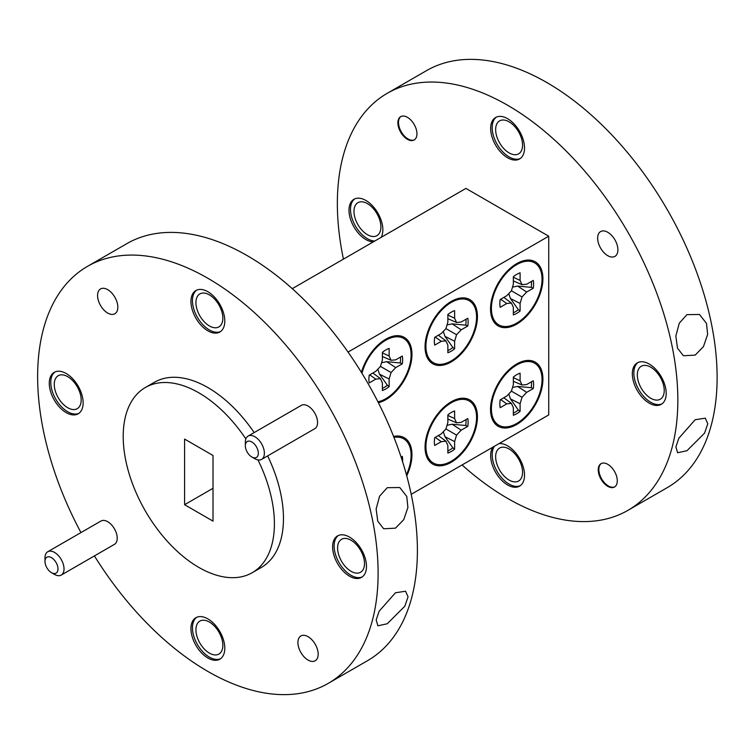 <?xml version="1.0" encoding="UTF-8"?>
<svg xmlns="http://www.w3.org/2000/svg" width="754" height="754" viewBox="0 0 754 754"><rect width="100%" height="100%" fill="white"/><g stroke="black" fill="none" stroke-linecap="round" stroke-linejoin="round"><path stroke-width="1.13" d="M476.566 417.405A35.815 20.678 -60 0 1 452.805 460.298A35.815 20.678 -60 0 1 426.114 450.129A35.815 20.678 -60 0 1 425.925 446.641A35.815 20.678 -60 0 1 454.36 401.203A35.815 20.678 -60 0 1 476.566 417.405M434.361 441.769A23.874 13.779 120 0 0 434.709 445.473L441.288 441.665L445.944 441.203L447.867 445.473L447.867 453.069A23.874 13.779 120 0 0 454.624 449.167L454.624 441.571L456.547 435.086L461.203 430.166L467.782 426.368A23.874 13.779 120 0 0 467.782 418.574L461.203 422.372L456.547 422.834L454.624 418.574L454.624 410.977A23.874 13.779 120 0 0 447.867 414.87L447.867 422.476L445.944 428.96L441.288 433.87L434.709 437.669A23.874 13.779 120 0 0 434.361 441.769M465.963 419.629A23.251 13.421 -60 0 1 466.047 421.58A23.251 13.421 -60 0 1 465.727 425.501L452.164 424.229L447.037 425.284M393.974 437.424A35.815 20.678 -60 0 1 411.09 455.209A35.815 20.678 -60 0 1 406.444 474.766M361.948 373.287A35.815 20.678 -60 0 1 388.885 338.659A35.815 20.678 -60 0 1 411.09 354.851A35.815 20.678 -60 0 1 377.924 401.807M368.885 379.215A23.874 13.779 120 0 0 369.224 382.919L375.812 379.121L380.468 378.659L382.391 382.919L382.391 390.525A23.874 13.779 120 0 0 389.149 386.623L389.149 379.026L391.072 372.533L395.727 367.622L402.306 363.824A23.874 13.779 120 0 0 402.306 356.029L395.727 359.828L391.072 360.289L389.149 356.029L389.149 348.423A23.874 13.779 120 0 0 382.391 352.325L382.391 359.922L380.468 366.406L375.812 371.326L369.224 375.124A23.874 13.779 120 0 0 368.885 379.215M400.478 357.076A23.251 13.421 -60 0 1 400.572 359.036A23.251 13.421 -60 0 1 400.251 362.957L386.689 361.684L381.562 362.731M476.566 317.048A35.815 20.678 -60 0 1 452.805 359.95A35.815 20.678 -60 0 1 426.114 349.781A35.815 20.678 -60 0 1 425.925 346.293A35.815 20.678 -60 0 1 454.36 300.855A35.815 20.678 -60 0 1 476.566 317.048M434.361 341.421A23.874 13.779 120 0 0 434.709 345.115L441.288 341.317L445.944 340.855L447.867 345.115L447.867 352.721A23.874 13.779 120 0 0 454.624 348.819L454.624 341.223L456.547 334.729L461.203 329.818L467.782 326.02A23.874 13.779 120 0 0 467.782 318.226L461.203 322.024L456.547 322.486L454.624 318.226L454.624 310.62A23.874 13.779 120 0 0 447.867 314.522L447.867 322.118L445.944 328.612L441.288 333.522L434.709 337.321A23.874 13.779 120 0 0 434.361 341.421M465.963 319.281A23.251 13.421 -60 0 1 466.047 321.232A23.251 13.421 -60 0 1 465.727 325.153L452.164 323.881L447.037 324.936M542.041 279.244A35.815 20.678 -60 0 1 518.281 322.147A35.815 20.678 -60 0 1 491.599 311.977A35.815 20.678 -60 0 1 491.401 308.49A35.815 20.678 -60 0 1 519.836 263.052A35.815 20.678 -60 0 1 542.041 279.244M499.845 303.617A23.874 13.779 120 0 0 500.185 307.312L506.763 303.513L511.419 303.051L513.351 307.312L513.351 314.918A23.874 13.779 120 0 0 520.1 311.016L520.1 303.419L522.032 296.925L526.678 292.015L533.266 288.216A23.874 13.779 120 0 0 533.266 280.422L526.678 284.22L522.032 284.682L520.1 280.422L520.1 272.816A23.874 13.779 120 0 0 513.351 276.718L513.351 284.315L511.419 290.808L506.763 295.719L500.185 299.517A23.874 13.779 120 0 0 499.845 303.617M531.438 281.478A23.251 13.421 -60 0 1 531.532 283.429A23.251 13.421 -60 0 1 531.212 287.349L517.64 286.077L512.513 287.133M542.041 379.601A35.815 20.678 -60 0 1 518.281 422.504A35.815 20.678 -60 0 1 491.599 412.325A35.815 20.678 -60 0 1 491.401 408.838A35.815 20.678 -60 0 1 519.836 363.4A35.815 20.678 -60 0 1 542.041 379.601M499.845 403.965A23.874 13.779 120 0 0 500.185 407.669L506.763 403.861L511.419 403.409L513.351 407.669L513.351 415.266A23.874 13.779 120 0 0 520.1 411.364L520.1 403.767L522.032 397.283L526.678 392.363L533.266 388.564A23.874 13.779 120 0 0 533.266 380.77L526.678 384.568L522.032 385.03L520.1 380.77L520.1 373.173A23.874 13.779 120 0 0 513.351 377.066L513.351 384.672L511.419 391.156L506.763 396.067L500.185 399.865A23.874 13.779 120 0 0 499.845 403.965M531.438 381.826A23.251 13.421 -60 0 1 531.532 383.777A23.251 13.421 -60 0 1 531.212 387.697L517.64 386.425L512.513 387.481M378.404 402.749A37.04 21.385 120 0 0 385.765 399.714A37.04 21.385 120 0 0 409.969 367.075A37.04 21.385 120 0 0 404.285 337.396A37.04 21.385 120 0 0 385.765 339.234A37.04 21.385 120 0 0 361.411 372.41M395.501 336.859A37.04 21.385 120 0 0 395.115 335.822M451.25 361.911A37.04 21.385 120 0 0 475.444 329.272A37.04 21.385 120 0 0 469.77 299.592A37.04 21.385 120 0 0 451.25 301.43A37.04 21.385 120 0 0 427.047 334.069A37.04 21.385 120 0 0 432.73 363.748A37.04 21.385 120 0 0 451.25 361.911M460.986 299.055A37.04 21.385 120 0 0 460.59 298.019M516.726 324.107A37.04 21.385 120 0 0 540.92 291.468A37.04 21.385 120 0 0 535.246 261.789A37.04 21.385 120 0 0 516.726 263.627A37.04 21.385 120 0 0 492.522 296.265A37.04 21.385 120 0 0 498.206 325.945A37.04 21.385 120 0 0 516.726 324.107M526.462 261.252A37.04 21.385 120 0 0 526.066 260.215M406.736 475.84A37.04 21.385 120 0 0 404.285 437.744A37.04 21.385 120 0 0 393.588 436.443M395.501 437.207A37.04 21.385 120 0 0 395.115 436.18M509.101 152.902A19.029 10.99 60 0 1 496.669 136.135A19.029 10.99 60 0 1 499.591 120.885A19.029 10.99 60 0 1 509.101 121.828A19.029 10.99 60 0 1 521.532 138.595A19.029 10.99 60 0 1 518.62 153.844A19.029 10.99 60 0 1 509.101 152.902M509.101 480.072A19.029 10.99 60 0 1 496.669 463.305A19.029 10.99 60 0 1 499.591 448.055A19.029 10.99 60 0 1 509.101 448.998A19.029 10.99 60 0 1 521.532 465.765A19.029 10.99 60 0 1 518.62 481.014A19.029 10.99 60 0 1 509.101 480.072M367.434 234.692A19.029 10.99 60 0 1 355.002 217.925A19.029 10.99 60 0 1 357.924 202.675A19.029 10.99 60 0 1 367.434 203.618A19.029 10.99 60 0 1 379.865 220.385A19.029 10.99 60 0 1 376.953 235.634A19.029 10.99 60 0 1 367.434 234.692M650.777 398.282A19.029 10.99 60 0 1 638.346 381.505A19.029 10.99 60 0 1 641.258 366.256A19.029 10.99 60 0 1 650.777 367.198A19.029 10.99 60 0 1 663.209 383.974A19.029 10.99 60 0 1 660.287 399.224A19.029 10.99 60 0 1 650.777 398.282M695.16 419.733L678.854 438.215L675.895 446.877L677.61 452.749L686.951 450.741L704.547 433.154L707.789 423.786L705.292 418.178L695.16 419.733M686.951 314.644L679.288 323.164L675.848 335.973L677.469 348.141L683.397 355.737L695.16 355.125L703.454 346.642L707.629 334.437L706.489 323.4L699.486 314.475L686.951 314.644M343.438 259.131A240.752 139 60 0 1 387.217 93.317A240.752 139 60 0 1 507.593 105.24A240.752 139 60 0 1 664.877 317.396A240.752 139 60 0 1 627.969 510.326A240.752 139 60 0 1 507.593 498.394A240.752 139 60 0 1 462.061 464.954M387.217 93.317L426.5 70.64A240.752 139 60 0 1 546.876 82.563A240.752 139 60 0 1 704.161 294.72A240.752 139 60 0 1 667.252 487.64L627.969 510.326M607.771 255.681A14.326 8.275 60 0 1 598.412 243.052A14.326 8.275 60 0 1 600.608 231.572A14.326 8.275 60 0 1 607.771 232.289A14.326 8.275 60 0 1 617.13 244.909A14.326 8.275 60 0 1 614.934 256.388A14.326 8.275 60 0 1 607.771 255.681M649.26 364.059A23.949 13.826 -120 0 0 637.29 362.872A23.949 13.826 -120 0 0 633.614 382.061A23.949 13.826 -120 0 0 649.26 403.164A23.949 13.826 -120 0 0 661.239 404.351A23.949 13.826 -120 0 0 664.905 385.162A23.949 13.826 -120 0 0 649.26 364.059M638.063 362.476A23.949 13.826 -120 0 0 635.339 381.882A23.949 13.826 -120 0 0 650.777 402.297A23.949 13.826 -120 0 0 661.965 403.871M381.166 237.35A23.949 13.826 -120 0 0 365.926 200.479A23.949 13.826 -120 0 0 353.946 199.292A23.949 13.826 -120 0 0 350.28 218.481A23.949 13.826 -120 0 0 365.926 239.583A23.949 13.826 -120 0 0 373.296 241.893M354.729 198.896A23.949 13.826 -120 0 0 352.005 218.292A23.949 13.826 -120 0 0 367.434 238.707A23.949 13.826 -120 0 0 374.813 241.016M492.965 447.113A23.949 13.826 -120 0 0 492.909 466.669A23.949 13.826 -120 0 0 507.593 484.963A23.949 13.826 -120 0 0 519.563 486.141A23.949 13.826 -120 0 0 523.238 466.952A23.949 13.826 -120 0 0 507.593 445.85A23.949 13.826 -120 0 0 499.063 443.588M494.473 446.245A23.949 13.826 -120 0 0 494.426 465.802A23.949 13.826 -120 0 0 509.101 484.087A23.949 13.826 -120 0 0 520.298 485.67M507.593 118.68A23.949 13.826 -120 0 0 495.623 117.492A23.949 13.826 -120 0 0 491.947 136.681A23.949 13.826 -120 0 0 507.593 157.784A23.949 13.826 -120 0 0 519.563 158.971A23.949 13.826 -120 0 0 523.238 139.782A23.949 13.826 -120 0 0 507.593 118.68M496.396 117.096A23.949 13.826 -120 0 0 493.672 136.502A23.949 13.826 -120 0 0 509.101 156.917A23.949 13.826 -120 0 0 520.298 158.5M607.771 464.332A13.468 7.776 -120 0 0 601.032 463.663A13.468 7.776 -120 0 0 598.968 474.454A13.468 7.776 -120 0 0 607.771 486.33A13.468 7.776 -120 0 0 614.501 486.99A13.468 7.776 -120 0 0 616.565 476.198A13.468 7.776 -120 0 0 607.771 464.332M601.343 463.503A13.468 7.776 -120 0 0 599.656 474.379A13.468 7.776 -120 0 0 608.374 485.981A13.468 7.776 -120 0 0 614.802 486.811M407.414 117.313A13.468 7.776 -120 0 0 400.685 116.644A13.468 7.776 -120 0 0 398.621 127.445A13.468 7.776 -120 0 0 407.414 139.311A13.468 7.776 -120 0 0 414.153 139.98A13.468 7.776 -120 0 0 416.217 129.188A13.468 7.776 -120 0 0 407.414 117.313M400.996 116.484A13.468 7.776 -120 0 0 399.309 127.369A13.468 7.776 -120 0 0 408.027 138.962A13.468 7.776 -120 0 0 414.446 139.792M254.861 458.734L251.836 456.99A9.189 5.306 -120 0 0 258.33 453.229A9.189 5.306 -120 0 0 251.836 441.976A9.189 5.306 -120 0 0 245.333 445.727A9.189 5.306 -120 0 0 251.836 456.99L254.861 458.734A13.468 7.776 60 0 0 261.591 459.403L314.786 428.687A13.468 7.776 -120 0 0 316.85 417.895A13.468 7.776 -120 0 0 308.047 406.029A13.468 7.776 -120 0 0 301.317 405.36L248.123 436.066A13.468 7.776 60 0 1 254.861 436.736A13.468 7.776 60 0 1 263.655 448.602A13.468 7.776 60 0 1 261.591 459.403M54.505 574.407L51.479 572.663A9.189 5.306 -120 0 0 57.983 568.902A9.189 5.306 -120 0 0 51.479 557.649A9.189 5.306 -120 0 0 44.986 561.4A9.189 5.306 -120 0 0 51.479 572.663L54.505 574.407A13.468 7.776 60 0 0 61.244 575.076L114.429 544.36A13.468 7.776 -120 0 0 116.502 533.568A13.468 7.776 -120 0 0 107.699 521.702A13.468 7.776 -120 0 0 100.961 521.033L47.775 551.74A13.468 7.776 60 0 1 54.505 552.409A13.468 7.776 60 0 1 63.308 564.284A13.468 7.776 60 0 1 61.244 575.076M349.545 537.102A23.949 13.826 -120 0 0 337.566 535.915A23.949 13.826 -120 0 0 333.899 555.104A23.949 13.826 -120 0 0 349.545 576.207A23.949 13.826 -120 0 0 361.515 577.394A23.949 13.826 -120 0 0 365.19 558.205A23.949 13.826 -120 0 0 349.545 537.102M338.348 535.519A23.949 13.826 -120 0 0 335.624 554.916A23.949 13.826 -120 0 0 351.053 575.33A23.949 13.826 -120 0 0 362.25 576.914M66.201 373.513A23.949 13.826 -120 0 0 54.231 372.335A23.949 13.826 -120 0 0 50.565 391.524A23.949 13.826 -120 0 0 66.201 412.627A23.949 13.826 -120 0 0 78.18 413.805A23.949 13.826 -120 0 0 81.847 394.615A23.949 13.826 -120 0 0 66.201 373.513M55.014 371.939A23.949 13.826 -120 0 0 52.28 391.335A23.949 13.826 -120 0 0 67.719 411.75A23.949 13.826 -120 0 0 78.916 413.333M207.878 291.723A23.949 13.826 -120 0 0 195.899 290.535A23.949 13.826 -120 0 0 192.232 309.724A23.949 13.826 -120 0 0 207.878 330.827A23.949 13.826 -120 0 0 219.848 332.014A23.949 13.826 -120 0 0 223.514 312.825A23.949 13.826 -120 0 0 207.878 291.723M196.681 290.139A23.949 13.826 -120 0 0 193.957 309.545A23.949 13.826 -120 0 0 209.386 329.96A23.949 13.826 -120 0 0 220.583 331.534M207.878 618.893A23.949 13.826 -120 0 0 195.899 617.705A23.949 13.826 -120 0 0 192.232 636.894A23.949 13.826 -120 0 0 207.878 657.997A23.949 13.826 -120 0 0 219.848 659.184A23.949 13.826 -120 0 0 223.514 639.995A23.949 13.826 -120 0 0 207.878 618.893M196.681 617.309A23.949 13.826 -120 0 0 193.957 636.715A23.949 13.826 -120 0 0 209.386 657.13A23.949 13.826 -120 0 0 220.583 658.713M308.047 636.668A14.326 8.275 -120 0 0 300.884 635.961A14.326 8.275 -120 0 0 298.688 647.441A14.326 8.275 -120 0 0 308.047 660.07A14.326 8.275 -120 0 0 315.21 660.777A14.326 8.275 -120 0 0 317.406 649.298A14.326 8.275 -120 0 0 308.047 636.668M107.699 289.659A14.326 8.275 -120 0 0 100.536 288.942A14.326 8.275 -120 0 0 98.34 300.422A14.326 8.275 -120 0 0 107.699 313.051A14.326 8.275 -120 0 0 114.862 313.758A14.326 8.275 -120 0 0 117.059 302.279A14.326 8.275 -120 0 0 107.699 289.659M245.861 438.941A106.908 61.724 -120 0 0 198.802 392.806A106.908 61.724 -120 0 0 145.352 387.509A106.908 61.724 -120 0 0 128.962 473.182A106.908 61.724 -120 0 0 198.802 567.394A106.908 61.724 -120 0 0 252.26 572.682A106.908 61.724 -120 0 0 257.972 459.921M252.26 572.682L261.327 567.451A106.908 61.724 -120 0 0 267.632 455.906M254.164 432.579A106.908 61.724 -120 0 0 207.878 387.565A106.908 61.724 -120 0 0 154.419 382.278L145.352 387.509M387.236 487.687L379.573 496.207L376.133 509.007L377.754 521.184L383.682 528.78L395.445 528.168L403.729 519.685L407.905 507.48L406.764 496.434L399.771 487.518L387.236 487.687M395.445 592.776L379.13 611.249L376.18 619.92L377.895 625.792L387.236 623.775L404.823 606.197L408.065 596.829L405.567 591.221L395.445 592.776M94.42 555.915A240.752 139 -120 0 0 207.878 671.437A240.752 139 -120 0 0 328.254 683.36L367.537 660.683A240.752 139 -120 0 0 404.446 467.763A240.752 139 -120 0 0 247.161 255.606A240.752 139 -120 0 0 126.785 243.674L87.492 266.36A240.752 139 -120 0 0 80.951 532.588M328.254 683.36A240.752 139 -120 0 0 365.153 490.439A240.752 139 -120 0 0 207.878 278.283A240.752 139 -120 0 0 87.492 266.36M351.053 540.241A19.029 10.99 -120 0 0 341.543 539.298A19.029 10.99 -120 0 0 338.621 554.548A19.029 10.99 -120 0 0 351.053 571.315A19.029 10.99 -120 0 0 360.572 572.258A19.029 10.99 -120 0 0 363.485 557.008A19.029 10.99 -120 0 0 351.053 540.241M67.719 376.661A19.029 10.99 -120 0 0 58.199 375.718A19.029 10.99 -120 0 0 55.287 390.968A19.029 10.99 -120 0 0 67.719 407.735A19.029 10.99 -120 0 0 77.228 408.677A19.029 10.99 -120 0 0 80.15 393.428A19.029 10.99 -120 0 0 67.719 376.661M209.386 294.861A19.029 10.99 -120 0 0 199.867 293.919A19.029 10.99 -120 0 0 196.954 309.168A19.029 10.99 -120 0 0 209.386 325.945A19.029 10.99 -120 0 0 218.905 326.887A19.029 10.99 -120 0 0 221.817 311.638A19.029 10.99 -120 0 0 209.386 294.861M209.386 622.041A19.029 10.99 -120 0 0 199.867 621.098A19.029 10.99 -120 0 0 196.954 636.338A19.029 10.99 -120 0 0 209.386 653.115A19.029 10.99 -120 0 0 218.905 654.057A19.029 10.99 -120 0 0 221.817 638.808A19.029 10.99 -120 0 0 209.386 622.041M516.726 424.464A37.04 21.385 120 0 0 540.92 391.826A37.04 21.385 120 0 0 535.246 362.137A37.04 21.385 120 0 0 516.726 363.975A37.04 21.385 120 0 0 492.522 396.613A37.04 21.385 120 0 0 498.206 426.293A37.04 21.385 120 0 0 516.726 424.464M526.462 361.609A37.04 21.385 120 0 0 526.066 360.572M451.25 462.268A37.04 21.385 120 0 0 475.444 429.62A37.04 21.385 120 0 0 469.77 399.94A37.04 21.385 120 0 0 451.25 401.778A37.04 21.385 120 0 0 427.047 434.417A37.04 21.385 120 0 0 432.73 464.096A37.04 21.385 120 0 0 451.25 462.268M460.986 399.413A37.04 21.385 120 0 0 460.59 398.376M426.783 456.943A37.04 21.385 120 0 0 427.867 456.764M492.258 419.139A37.04 21.385 120 0 0 493.352 418.96M411.203 494.322L548.724 414.917L548.724 236.209L348.037 352.08M548.724 236.209L465.925 188.406L292.269 288.669M184.589 504.709L213.014 521.127L213.014 455.482L184.589 439.073L184.589 504.709L213.014 488.3M245.333 445.727L245.333 442.24A13.468 7.776 60 0 1 248.123 436.066M44.986 561.4L44.986 557.913A13.468 7.776 60 0 1 47.775 551.74M492.258 318.782A37.04 21.385 120 0 0 493.352 318.603M426.783 356.585A37.04 21.385 120 0 0 427.867 356.406M513.351 381.279L522.032 385.03M513.351 377.622L520.1 380.77M508.78 393.937L510.439 398.904L518.318 410.025L520.1 411.364M510.439 398.904L520.1 403.767M511.419 391.156L522.032 397.283M517.64 386.425L526.678 392.363M531.212 387.697L533.266 388.564M518.318 410.025A23.251 13.421 -60 0 1 513.351 413.154M500.665 399.592L506.763 403.861M503.832 397.763L511.419 403.409M513.351 280.931L522.032 284.682M513.351 277.274L520.1 280.422M508.78 293.589L510.439 298.556L518.318 309.668L520.1 311.016M510.439 298.556L520.1 303.419M511.419 290.808L522.032 296.925M517.64 286.077L526.678 292.015M531.212 287.349L533.266 288.216M518.318 309.668A23.251 13.421 -60 0 1 513.351 312.806M500.665 299.244L506.763 303.513M503.832 297.415L511.419 303.051M447.867 318.725L456.547 322.486M447.867 315.078L454.624 318.226M443.305 331.392L444.964 336.359L452.843 347.471L454.624 348.819M444.964 336.359L454.624 341.223M445.944 328.612L456.547 334.729M452.164 323.881L461.203 329.818M465.727 325.153L467.782 326.02M452.843 347.471A23.251 13.421 -60 0 1 447.867 350.61M435.19 337.047L441.288 341.317M438.347 335.219L445.944 340.855M382.391 356.529L391.072 360.289M382.391 352.881L389.149 356.029M377.829 369.196L379.479 374.163L387.368 385.275L389.149 386.623M379.479 374.163L389.149 379.026M380.468 366.406L391.072 372.533M386.689 361.684L395.727 367.622M400.251 362.957L402.306 363.824M387.368 385.275A23.251 13.421 -60 0 1 382.391 388.414M369.705 374.842L375.812 379.121M372.872 373.023L380.468 378.659M402.589 461.731A23.874 13.779 120 0 0 402.306 456.377L401.09 457.084M447.867 419.083L456.547 422.834M447.867 415.426L454.624 418.574M443.305 431.74L444.964 436.707L452.843 447.829L454.624 449.167M444.964 436.707L454.624 441.571M445.944 428.96L456.547 435.086M452.164 424.229L461.203 430.166M465.727 425.501L467.782 426.368M452.843 447.829A23.251 13.421 -60 0 1 447.867 450.958M435.19 437.395L441.288 441.665M438.347 435.567L445.944 441.203M425.294 442.937L426.114 450.129M425.294 342.589L426.114 349.781M490.769 304.786L491.599 311.977M490.769 405.134L491.599 412.325M513.201 366.284L519.836 363.4M513.201 265.936L519.836 263.052M447.725 303.739L454.36 300.855M382.25 341.543L388.885 338.659M447.725 404.087L454.36 401.203"/></g></svg>
